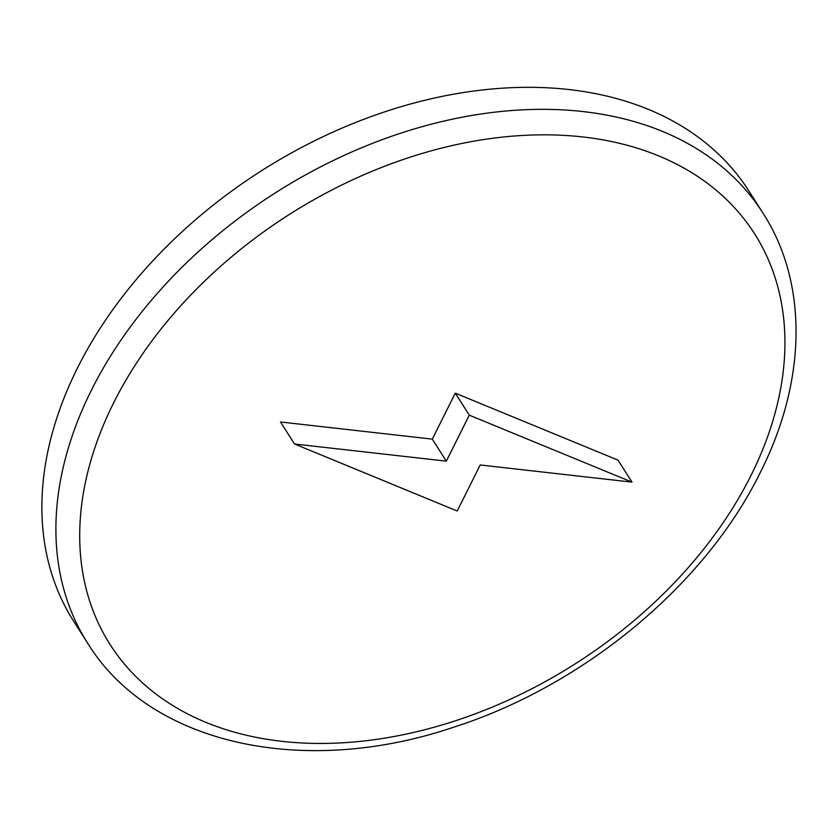 <?xml version="1.0" encoding="UTF-8"?>
<svg xmlns="http://www.w3.org/2000/svg" width="838" height="838" viewBox="0 0 838 838"><rect width="100%" height="100%" fill="white"/><g stroke="black" fill="none" stroke-linecap="round" stroke-linejoin="round"><path stroke-width="1.26" d="M762.936 213.03L748.91 191.012A400.323 278.981 147.5 0 0 415.638 102.613A400.323 278.981 147.5 0 0 77.285 368.374A400.323 278.981 147.5 0 0 73.66 621.22L87.686 643.238A400.323 278.981 -32.5 0 1 91.311 390.382A400.323 278.981 -32.5 0 1 429.664 124.621A400.323 278.981 -32.5 0 1 762.936 213.03C808.366 283.265 806.575 380.923 760.401 472.286C705.502 584.547 584.379 685.159 454.615 726.892C304.393 778.041 150.18 744.898 87.686 643.238M432.314 439.133L280.5 421.975L294.526 443.993L457.244 511.023L480.195 464.975L632.009 482.133L617.994 460.125L455.254 393.137L432.314 439.133L446.34 461.151L294.526 443.993M632.009 482.133L469.28 415.156L446.34 461.151M469.28 415.156L455.254 393.137M751.131 475.167A382.128 266.306 147.5 0 0 582.976 136.971A382.128 266.306 147.5 0 0 113.507 403.109A382.128 266.306 147.5 0 0 281.662 741.305A382.128 266.306 147.5 0 0 751.131 475.167"/></g></svg>
